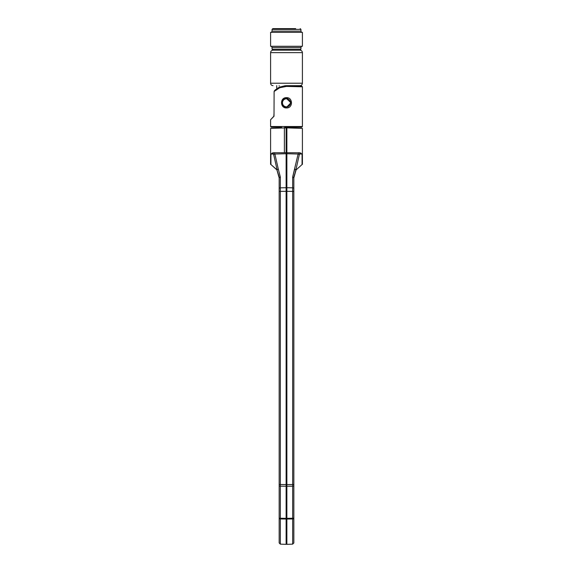 <?xml version="1.0" encoding="UTF-8"?>
<svg xmlns="http://www.w3.org/2000/svg" width="573" height="573" viewBox="0 0 573 573"><rect width="100%" height="100%" fill="white"/><g stroke="black" fill="none" stroke-linecap="round" stroke-linejoin="round"><path stroke-width="0.86" d="M286.865 127.865L302.408 128.409L286.865 127.865L302.408 128.409L286.865 127.865L286.865 152.712L299.679 152.783L298.619 152.747L298.11 154.015A1.225 0.888 12.7 0 1 299.264 154.903L295.869 169.952L294.73 168.971L292.66 177L298.11 154.015L286.865 153.729L286.865 152.712M287.001 127.872L299.471 128.309L287.001 127.872M295.869 169.952L293.842 177.895L296.076 169.93L302.071 164.53L302.071 154.051L299.772 153.972A1.225 1.196 -88 0 0 298.619 152.747M293.842 177.437L293.842 177.895L292.66 177L292.66 191.389L286.865 191.303L286.865 484.557L292.66 484.522L292.66 191.389L293.842 191.389L293.842 542.925L292.66 544.149L292.66 518.959L286.865 519.045L286.865 544.35L292.66 544.149M293.842 177.902L293.842 191.389M293.842 517.842A1.225 0.415 180 0 1 292.66 518.257L292.66 486.198A1.225 0.415 180 0 0 293.842 485.775L293.842 484.522L292.66 484.522L292.66 486.198L286.865 486.233L286.865 519.045L286.865 518.343L292.66 518.257L286.865 518.343M286.865 486.233L286.865 484.557M286.865 191.303L286.865 187.729L292.66 187.822A1.225 0.895 180 0 1 293.842 188.71M301.04 153.163L299.679 152.783L302.071 154.051M299.772 153.972L299.264 154.903M286.865 153.729L286.865 187.729M286.135 152.683L284.387 152.726L284.387 127.929L286.135 127.865L286.135 544.35L280.34 544.149L279.158 542.925L279.158 177.902M286.135 518.343L286.135 519.045L280.34 518.959L280.34 518.257L286.135 518.343L280.34 518.257L280.34 544.149M279.13 176.742L276.931 169.937L279.158 177.895L276.924 169.93L270.929 164.53L277.131 169.952L273.736 154.903A1.225 0.888 -12.7 0 1 274.89 154.015L278.27 168.971L277.131 169.952L278.27 168.971L280.34 177L280.34 518.257A1.225 0.415 180 0 1 279.158 517.842L279.158 518.364A1.225 0.594 180 0 0 280.34 518.959M286.135 484.557L279.158 484.522L279.158 517.842M280.34 177L279.158 177.895L279.158 188.71A1.225 0.895 180 0 1 280.34 187.822L286.135 187.729M272.719 152.869L271.838 153.242M276.924 169.93L279.158 177.58M273.736 154.903L273.228 153.972A1.225 1.196 -92 0 1 274.381 152.747L274.89 154.015L286.135 153.729M273.228 153.972L270.929 154.051L274.381 152.747L273.321 152.783M284.387 152.726L274.381 152.747M284.387 127.929L270.592 128.409L284.387 127.929M284.91 127.908L273.529 128.309L284.91 127.908M279.151 86.043L279.158 85.663M270.592 52.63L270.592 83.221L302.408 83.221L302.408 52.63L270.592 52.63C270.743 51.147 271.559 50.331 273.042 50.18L299.958 50.18L273.042 50.18L272.06 49.206L300.94 49.206L299.958 50.18L286.5 50.18M286.364 85.663L295.811 85.663M302.408 83.221C302.258 84.704 301.441 85.52 299.958 85.663L295.066 85.663M276.709 85.663L276.709 88.772L276.709 85.663M287.245 98.456A4.405 4.405 0 0 0 286.378 98.391C280.691 98.269 280.949 107.638 286.629 107.201L290.905 102.796A4.405 4.405 0 0 0 290.79 101.808M290.905 102.796L286.378 98.391A4.405 4.405 0 0 0 283.298 99.766M286.658 107.932C280.068 108.447 279.739 97.539 286.35 97.661C292.932 97.145 293.254 108.046 286.658 107.932L286.629 107.201M272.168 127.263L281.608 127.263M279.896 127.263L273.686 127.263M288.076 127.263L301.67 127.263L302.408 126.533L302.408 86.795L286.5 86.408L279.71 87.755L274.109 91.501L274.009 116.255L270.592 119.743L273.837 116.255L274.009 113.44M275.706 89.538L274.109 91.501L274.546 90.591L279.724 87.082L285.089 85.735L287.911 85.714L280.19 86.888M287.911 99.014L287.911 98.62M294.307 85.921L295.202 85.943M287.911 106.965L287.911 106.578M285.089 106.578L285.089 106.965M291.392 127.263L284.623 127.263M300.395 86.795L302.408 86.795L301.699 86.065L287.087 85.685L287.087 86.423L286.5 86.408L287.395 86.43M295.518 85.957L296.098 85.971M296.141 85.971L294.45 85.921M297.946 86.738A0.731 0.53 -88.5 0 0 297.437 86.007L297.237 86M292.989 85.878L292.581 85.864M277.833 88.041L278.306 87.776M278.342 87.755L279.724 87.082L279.71 87.755M285.089 98.62L285.089 99.014M301.699 86.065L300.345 86.072M275.627 89.603L275.076 90.083M300.94 49.206L300.94 47.495L272.06 47.495L272.06 49.206M302.408 46.27L270.592 46.27L270.592 32.339L302.408 32.339L302.408 46.27M272.06 31.114L272.06 29.381L300.94 29.381L300.94 31.114L272.06 31.114L271.495 32.339M295.675 28.65L272.798 28.65L295.675 28.65M289.845 100.533A4.04 4.04 0 0 1 286.786 106.822A4.04 4.04 0 0 1 282.869 101.027A4.04 4.04 0 0 1 289.845 100.533M293.842 518.364A1.225 0.594 180 0 1 292.66 518.959M286.135 486.233L280.34 486.198A1.225 0.415 180 0 1 279.158 485.775M286.135 191.303L279.158 191.389M270.929 164.53L270.929 154.051M286.35 97.661L286.378 98.391M270.592 119.743L270.592 126.533L302.408 126.533M293.863 176.885L296.069 169.937L293.842 177.888M302.408 164.372L302.408 128.409M270.592 164.372L270.592 128.409M302.408 52.63C302.258 51.147 301.441 50.331 299.958 50.18M270.592 83.221C270.743 84.704 271.559 85.52 273.042 85.663L273.042 85.663M270.592 126.533L271.33 127.263M300.94 47.495L301.505 46.27M272.06 47.495L271.495 46.27M300.94 31.114L301.505 32.339M300.94 29.381L300.202 28.65M272.06 29.381L272.798 28.65"/></g></svg>
